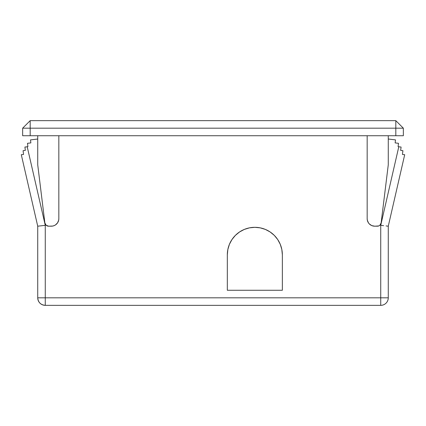 <?xml version="1.0" encoding="UTF-8"?>
<svg xmlns="http://www.w3.org/2000/svg" width="426" height="426" viewBox="0 0 426 426"><rect width="100%" height="100%" fill="white"/><g stroke="black" fill="none" stroke-linecap="round" stroke-linejoin="round"><path stroke-width="0.64" d="M395.813 120.654L30.187 120.654L30.187 135.729L22.653 135.729L395.813 135.729L30.187 135.729L30.187 128.189L22.653 128.189L22.653 135.729L22.653 128.189L395.813 128.189L395.813 135.729L403.347 135.729L395.813 135.729L395.813 128.189L30.187 128.189L30.187 120.654L22.653 128.189L30.187 120.654L395.813 120.654L395.813 128.189L403.347 128.189L395.813 128.189L395.813 120.654L403.347 128.189L395.813 120.654M403.347 135.729L403.347 128.189L403.347 135.729M37.728 297.811L37.728 226.19L21.3 154.713L23.547 154.436L23.084 150.687L25.331 150.41L24.916 147.045L27.908 146.677L27.493 143.306L30.864 142.896L30.496 139.904L37.728 139.014L37.728 135.729L37.728 164.798L44.863 222.883L46.104 225.248L48.601 226.19A3.77 3.77 0 0 1 44.863 222.883L37.728 164.798L37.728 139.014L30.496 139.904L30.864 142.896L27.493 143.306L27.908 146.677L24.916 147.045L25.331 150.41L23.084 150.687L23.547 154.436L21.3 154.713L37.728 226.19L37.728 297.811L45.268 297.811L45.268 225.338L27.205 146.762L45.268 225.338L37.728 226.19L45.268 225.338L45.268 297.811L37.728 297.811C38.175 302.385 40.688 304.899 45.268 305.346L45.268 297.811L45.268 305.346L380.732 305.346L380.732 297.811L45.268 297.811L388.272 297.811L388.272 226.19L388.272 297.811L380.732 297.811L380.732 305.346A7.54 7.54 0 0 0 388.272 297.811A7.54 7.54 0 0 1 380.732 305.346L45.268 305.346A7.54 7.54 0 0 1 37.728 297.811M388.272 135.729L388.272 139.014L388.272 135.729M371.818 225.62L374.704 226.19A7.54 7.54 0 0 1 367.164 218.655L367.164 135.729L367.164 218.655L367.308 220.125L368.437 222.841L369.374 223.985L371.69 225.562M54.182 225.62L55.486 224.923L57.563 222.841L58.692 220.125L58.836 218.655L58.836 135.729L58.836 218.655A7.54 7.54 0 0 1 51.296 226.19L48.601 226.19L52.771 226.046L54.31 225.562M377.399 226.19L374.704 226.19L378.735 225.95L379.896 225.248L381.137 222.883L388.272 164.798L388.272 139.014L395.504 139.904L395.136 142.896L398.507 143.306L398.092 146.677L401.084 147.045L400.669 150.41L402.916 150.687L402.453 154.436L404.7 154.713L388.272 226.19L404.7 154.713L402.453 154.436L402.916 150.687L400.669 150.41L401.084 147.045L398.795 146.762L380.732 225.338L380.732 297.811L380.732 225.338L383.618 225.663L380.732 225.338L398.795 146.762L398.092 146.677L398.507 143.306L395.136 142.896L395.504 139.904L388.272 139.014L388.272 164.798L381.137 222.883A3.77 3.77 0 0 1 377.399 226.19L378.735 225.95M254.839 227.324L249.471 227.851L244.311 229.417L239.55 231.962L235.381 235.381L231.962 239.55L229.417 244.311L227.851 249.471L227.324 254.839L227.324 290.271L227.324 254.839A27.514 27.514 0 0 1 254.839 227.324A27.514 27.514 0 0 1 282.353 254.839L282.353 290.271L282.353 254.839L281.826 249.471L280.26 244.311L277.72 239.55L274.296 235.381L270.127 231.962L265.371 229.417L260.206 227.851L254.839 227.324L251.249 227.559M57.563 222.841L58.692 220.125L58.836 218.655M367.739 221.541L368.437 222.841M227.324 290.271L282.353 290.271L227.324 290.271M386.062 225.94L388.272 226.19M239.55 231.962L235.381 235.381M229.417 244.311L227.851 249.471L229.417 244.311"/></g></svg>
